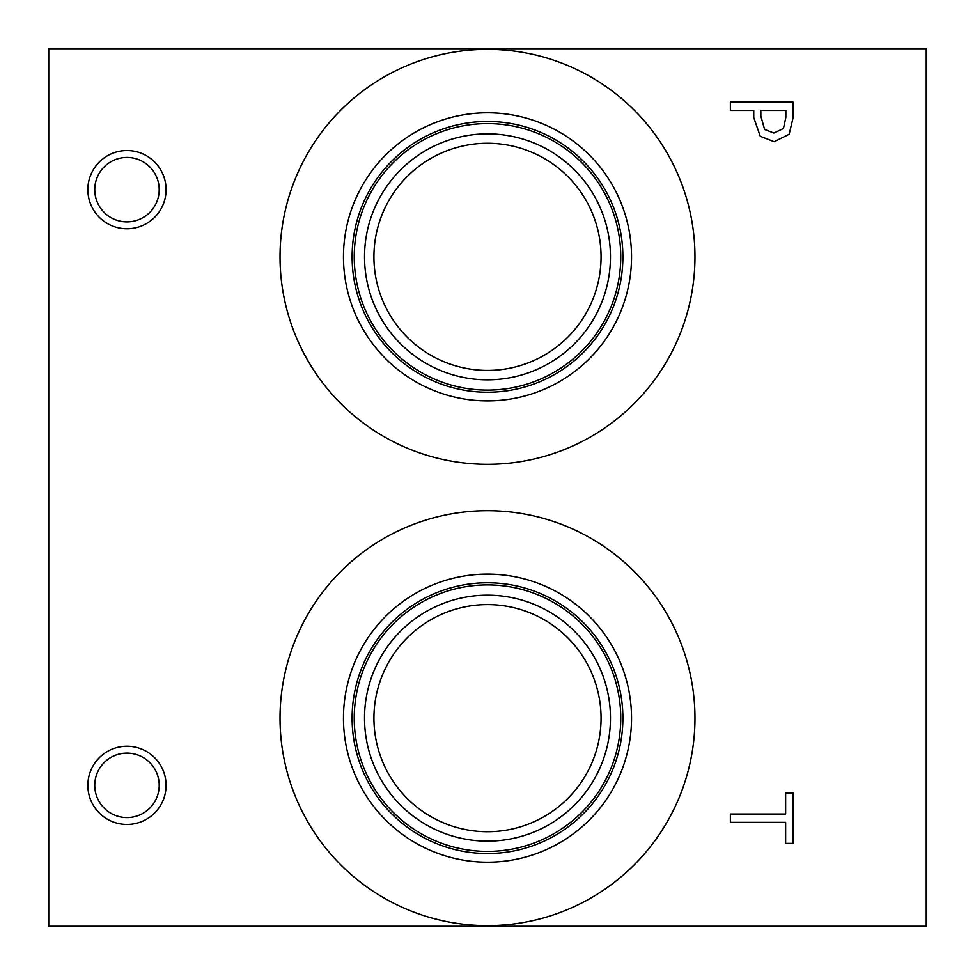 <?xml version="1.0" encoding="UTF-8"?>
<svg xmlns="http://www.w3.org/2000/svg" width="975" height="975" viewBox="0 0 975 975"><rect width="100%" height="100%" fill="white"/><g stroke="black" fill="none" stroke-linecap="round" stroke-linejoin="round"><path stroke-width="1.46" d="M48.75 48.75L926.25 48.75L926.25 926.25L48.75 926.25L48.75 48.75M730.385 822.364L730.385 814.04L785.643 814.04L785.643 793.004L793.053 793.004L793.053 843.399L785.643 843.399L785.643 822.364L730.385 822.364M783.461 128.517L785.85 117.341L785.85 110.443L760.853 110.443L760.853 116.123L764.619 129.48L773.906 133.039L783.461 128.517M789.153 134.257L774.162 141.728L760.244 136.244L753.748 117.5L753.748 110.443L730.385 110.443L730.385 102.107L793.053 102.107L793.053 117.853L789.153 134.257M126.969 824.46A39.11 39.11 0 0 1 87.86 785.35A39.11 39.11 0 0 1 126.969 746.241A39.11 39.11 0 0 1 166.079 785.35A39.11 39.11 0 0 1 126.969 824.46M126.969 228.759A39.11 39.11 0 0 1 87.86 189.65A39.11 39.11 0 0 1 126.969 150.54A39.11 39.11 0 0 1 166.079 189.65A39.11 39.11 0 0 1 126.969 228.759M280.032 256.839A207.468 207.468 0 0 1 487.5 49.372A207.468 207.468 0 0 1 694.968 256.839A207.468 207.468 0 0 1 487.5 464.307A207.468 207.468 0 0 1 280.032 256.839M280.032 718.161A207.468 207.468 0 0 1 487.5 510.693A207.468 207.468 0 0 1 694.968 718.161A207.468 207.468 0 0 1 487.5 925.628A207.468 207.468 0 0 1 280.032 718.161M343.468 718.161A144.032 144.032 0 0 1 487.5 574.117A144.032 144.032 0 0 1 631.532 718.161A144.032 144.032 0 0 1 487.5 862.193A144.032 144.032 0 0 1 343.468 718.161M352.109 718.161A135.391 135.391 0 0 1 487.5 582.77A135.391 135.391 0 0 1 622.891 718.161A135.391 135.391 0 0 1 487.5 853.539A135.391 135.391 0 0 1 352.109 718.161M620.758 718.161A133.258 133.258 0 0 0 487.5 584.903A133.258 133.258 0 0 0 354.242 718.161A133.258 133.258 0 0 0 487.5 851.407A133.258 133.258 0 0 0 620.758 718.161M487.5 143.264A113.575 113.575 0 0 1 585.853 313.633A113.575 113.575 0 0 1 389.147 313.633A113.575 113.575 0 0 1 487.5 143.264M487.5 604.585A113.575 113.575 0 0 1 585.853 774.942A113.575 113.575 0 0 1 389.147 774.942A113.575 113.575 0 0 1 487.5 604.585M487.5 133.868A122.972 122.972 0 0 0 381.006 318.325A122.972 122.972 0 0 0 593.994 318.325A122.972 122.972 0 0 0 487.5 133.868M620.758 256.839A133.258 133.258 0 0 1 487.5 390.097A133.258 133.258 0 0 1 354.242 256.839A133.258 133.258 0 0 1 487.5 123.593A133.258 133.258 0 0 1 620.758 256.839M487.5 595.177A122.972 122.972 0 0 0 381.006 779.647A122.972 122.972 0 0 0 593.994 779.647A122.972 122.972 0 0 0 487.5 595.177M343.468 256.839A144.032 144.032 0 0 1 487.5 112.808A144.032 144.032 0 0 1 631.532 256.839A144.032 144.032 0 0 1 487.5 400.883A144.032 144.032 0 0 1 343.468 256.839M352.109 256.839A135.391 135.391 0 0 1 487.5 121.461A135.391 135.391 0 0 1 622.891 256.839A135.391 135.391 0 0 1 487.5 392.23A135.391 135.391 0 0 1 352.109 256.839M126.969 157.438A32.212 32.212 0 0 0 99.072 205.762A32.212 32.212 0 0 0 154.879 205.762A32.212 32.212 0 0 0 126.969 157.438M126.969 753.127A32.212 32.212 0 0 0 99.072 801.462A32.212 32.212 0 0 0 154.879 801.462A32.212 32.212 0 0 0 126.969 753.127"/></g></svg>
